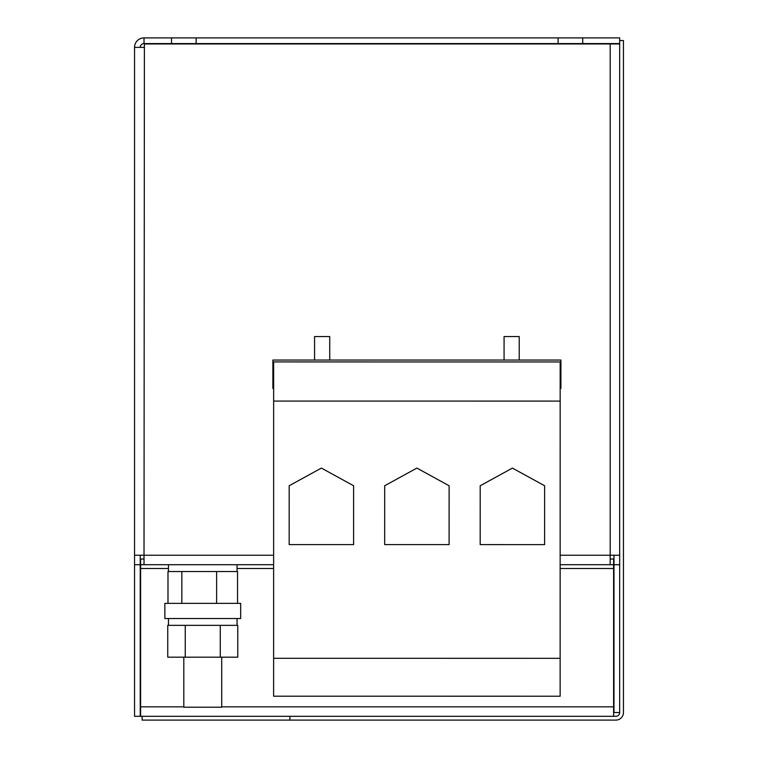 <?xml version="1.0" encoding="UTF-8"?>
<svg xmlns="http://www.w3.org/2000/svg" width="758" height="758" viewBox="0 0 758 758"><rect width="100%" height="100%" fill="white"/><g stroke="black" fill="none" stroke-linecap="round" stroke-linejoin="round"><path stroke-width="1.14" d="M336.533 696.204L306.213 696.204L336.533 696.204M527.549 696.223L497.229 696.214L527.549 696.223M432.041 696.214L401.721 696.214L432.041 696.214M183.815 657.186L183.815 707.214L221.715 707.214L221.715 657.186M216.617 603.368L216.617 571.532L167.992 571.532L167.992 603.368M220.275 625.35L167.755 625.35L167.755 657.186L220.275 657.186L220.275 625.35L237.775 625.35L237.775 657.186L220.275 657.186M221.023 603.368L164.865 603.368L164.865 618.528L240.665 618.528L240.665 603.368L221.023 603.368M314.57 360.05L314.57 336.552L329.73 336.552L329.73 360.05M504.07 360.05L504.07 336.552L519.23 336.552L519.23 360.05M134.545 564.71L140.23 564.71L140.23 716.31L134.545 716.31L134.545 555.235L144.02 555.235L144.02 564.71L273.629 564.71L273.647 361.926L560.171 361.945L560.162 401.086L273.638 401.067L273.619 696.204L560.143 696.223L560.143 658.323L273.619 658.304M321.383 544.604L353.598 544.614L353.607 485.755L321.392 468.084L289.177 485.745L289.168 544.604L321.383 544.604M560.162 401.086L560.143 658.323M512.399 544.623L544.614 544.623L544.623 485.764L512.408 468.093L480.193 485.764L480.184 544.614L512.399 544.623M416.891 544.614L449.106 544.614L449.115 485.764L416.9 468.084L384.685 485.755L384.676 544.604L416.891 544.614M273.629 555.235L144.02 555.235L144.399 43.964L619.665 43.964M144.02 564.71L140.609 564.71L140.609 568.5L168.466 568.5M144.02 559.025L140.609 559.025L140.609 564.71M273.619 678.003L273.629 564.71M619.665 564.71L613.98 564.71L613.98 712.52L619.665 712.52A3.79 3.79 0 0 1 615.875 716.31L140.609 716.31L140.609 568.5M560.153 568.5L613.601 568.5L613.601 716.31M196.132 43.585L196.132 37.9L558.077 37.9L558.077 43.585L144.02 43.585L144.02 37.9L171.498 37.9L171.498 43.585M582.712 43.585L582.712 37.9L619.665 37.9L619.665 43.585L558.077 43.585M134.545 555.235L134.545 47.375A9.475 9.475 0 0 1 144.02 37.9M140.23 564.71L140.23 555.235M171.498 37.9L196.132 37.9M558.077 37.9L582.712 37.9M140.23 47.375A3.79 3.79 0 0 1 144.02 43.585M144.02 47.375L134.545 47.375M140.609 708.484A3.79 3.79 0 0 1 140.23 706.835M610.19 43.585A3.79 3.79 0 0 1 611.839 43.964M560.153 564.71L610.19 564.71L610.19 555.235L619.665 555.235M613.98 555.235L613.98 564.71M613.601 568.5L613.601 564.71L610.19 564.71M613.601 564.71L613.601 559.025L610.19 559.025M619.665 712.52L619.665 43.585M289.935 716.31L289.935 720.1L615.875 720.1A7.58 7.58 0 0 0 623.455 712.52L623.455 40.553L619.665 40.553M289.935 720.1L142.125 720.1L142.125 716.31M560.162 388.475L560.92 388.475L560.92 360.05L272.88 360.05L272.88 384.685L273.638 384.685M273.647 361.926L273.638 401.067M273.638 388.475L272.88 388.475L272.88 384.685M560.92 384.685L560.162 384.685M216.617 571.532L237.538 571.532L237.538 603.368M181.844 571.532L181.844 603.368M185.255 625.35L185.255 657.186M384.685 485.755L416.9 468.084L449.115 485.764M480.193 485.764L512.408 468.093L544.623 485.764M289.177 485.745L321.392 468.084L353.607 485.755M560.153 555.235L610.19 555.235L610.19 43.964M237.064 568.5L273.629 568.5M140.609 706.835L183.815 706.835M221.715 706.835L613.601 706.835M560.92 364.219L560.171 364.219M273.647 364.219L272.88 364.219M273.638 384.306L272.88 384.306M560.92 384.306L560.162 384.306M168.466 564.71L168.466 571.532M237.064 618.528L237.064 625.35M168.466 618.528L168.466 625.35M237.064 564.71L237.064 571.532"/></g></svg>
